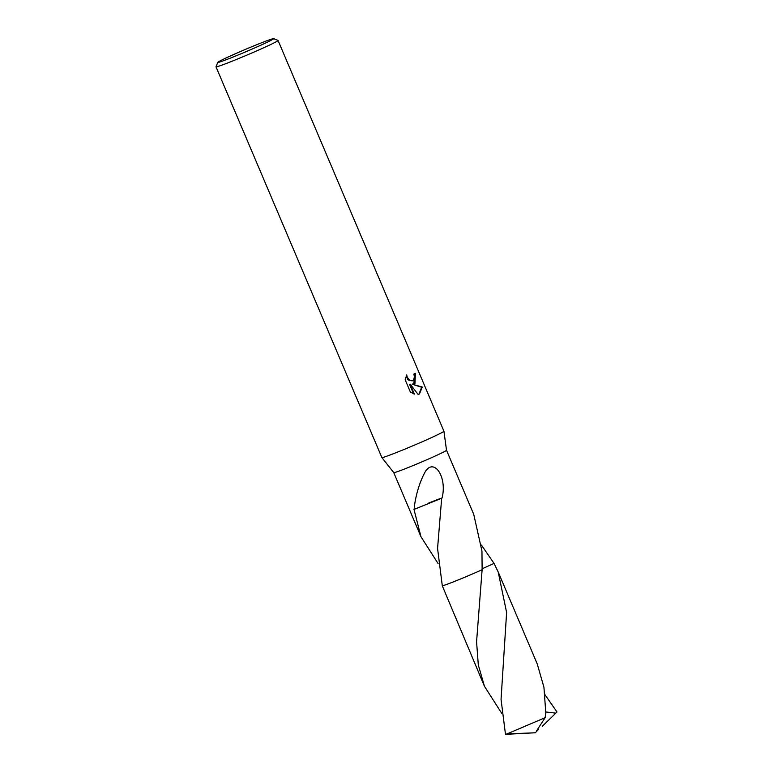<?xml version="1.0" encoding="UTF-8"?>
<svg xmlns="http://www.w3.org/2000/svg" width="773" height="773" viewBox="0 0 773 773"><rect width="100%" height="100%" fill="white"/><g stroke="black" fill="none" stroke-linecap="round" stroke-linejoin="round"><path stroke-width="1.16" d="M501.58 713.093L484.458 686.308L478.303 664.964L476.574 641.745L482.12 569.72L481.956 551.062L473.723 514.335L446.514 450.234A28.659 1.102 157 0 1 446.514 450.244L443.934 431.208A33.712 1.295 157 0 1 443.934 431.208A33.712 1.295 157 0 1 436.919 435.083A33.712 1.295 157 0 1 402.859 449.954A33.712 1.295 157 0 1 381.872 457.558A33.712 1.295 157 0 1 381.862 457.548L216.005 66.816A33.712 1.295 157 0 1 216.005 66.758L217.793 62.342A30.34 1.169 157 0 1 224.093 58.903A30.34 1.169 157 0 1 254.385 45.665A30.34 1.169 157 0 1 273.613 38.65A30.34 1.169 157 0 1 267.352 42.177A30.34 1.169 157 0 1 236.045 55.83A30.34 1.169 157 0 1 217.793 62.342M446.514 450.244A28.659 1.102 157 0 1 440.562 453.529A28.659 1.102 157 0 1 411.603 466.177A28.659 1.102 157 0 1 393.757 472.632A28.659 1.102 157 0 1 393.757 472.622L381.872 457.558M414.985 383.398L412.086 384.191L422.29 387.031L419.459 393.95L418.058 394.356L410.183 384.162L414.396 394.075L410.376 392.056L405.178 379.823L406.724 374.876L407.255 377.282L409.854 380.268L411.478 380.799L413.594 380.113L414.463 376.528L413.787 374.142A33.712 1.295 -23 0 0 415.401 373.33L414.985 383.398M273.613 38.65L278.029 40.428A33.712 1.295 157 0 1 278.067 40.467A33.712 1.295 157 0 1 271.072 44.351A33.712 1.295 157 0 1 236.847 59.289A33.712 1.295 157 0 1 216.005 66.816M438.078 563.507L420.966 536.733L413.99 509.407A28.659 1.102 -23 0 0 414.164 509.349C414.772 499.3 419.159 481.801 425.894 470.689C434.832 458.399 447.267 477.714 442.05 498.063A28.659 1.102 157 0 1 441.673 498.227L437.566 548.415L442.301 585.818L484.458 686.308M482.12 569.72A28.669 1.102 157 0 1 451.48 582.62A28.669 1.102 157 0 1 442.301 585.818A28.659 1.102 157 0 0 482.12 569.72L482.12 569.72A28.659 1.102 157 0 1 442.301 585.808M418.918 394.153L421.652 387.273L412.086 384.191M413.777 383.997L414.811 373.63M412.463 380.731L409.246 380.5L407.748 379.282L406.192 375.968M413.565 393.805L409.574 384.394L410.183 384.162M421.662 387.273L422.29 387.031M481.453 545.091L494.053 563.411L482.159 568.783M414.164 509.349L441.673 498.227M442.05 498.063A19.103 0.734 -23 0 0 428.493 503.155M544.955 694.676L556.995 712.001L555.845 713.15L545.777 711.972M494.053 563.42A28.669 1.102 157 0 1 494.063 563.42L498.199 571.981L506.615 612.467L501.049 699.391L505.484 734.35L535.312 732.775L506.982 733.925A28.659 1.102 157 0 1 505.484 734.35M506.982 733.925L545.149 717.682L545.777 712.6L543.941 687.265L537.225 663.92L498.199 571.981M555.835 713.15L542.26 726.32M538.433 729.635L536.636 730.736L545.149 717.682M538.395 729.567L535.312 732.775M420.966 536.733L393.757 472.632M412.772 380.635L412.173 380.867M443.924 431.199L278.067 40.467"/></g></svg>
